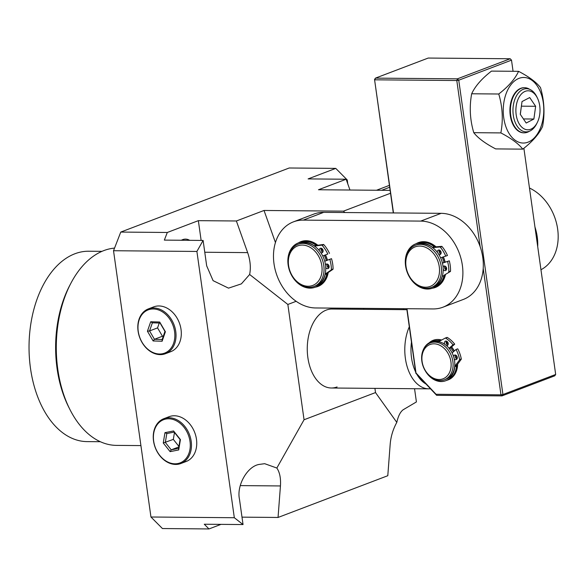 <?xml version="1.0" encoding="UTF-8"?>
<svg xmlns="http://www.w3.org/2000/svg" width="587" height="587" viewBox="0 0 587 587"><rect width="100%" height="100%" fill="white"/><g stroke="black" fill="none" stroke-linecap="round" stroke-linejoin="round"><path stroke-width="0.88" d="M203.109 240.443L196.902 251.449L234.323 517.727L243.04 524.558L239.467 499.17C236.458 485.544 247.222 466.445 259.043 464.449L264.671 463.686L276.837 468.037L304.051 419.756L287.85 304.462L249.636 274.489L241.389 283.866L228.526 288.144L213.088 280.652L206.675 265.83L203.109 240.443L164.345 240.105L167.302 232.474L120.768 232.07L113.526 250.73L150.954 517.008L162.43 528.542L208.972 528.946L220.998 524.367M189.645 240.325A19.745 12.21 90.5 0 0 185.521 239.122A19.745 12.21 90.5 0 0 181.376 240.252M100.355 441.718L87.096 441.607A95.189 58.883 -89.5 0 1 29.35 357.16A95.189 58.883 -89.5 0 1 74.894 253.767A95.189 58.883 -89.5 0 1 88.732 251.229L101.991 251.346M140.917 445.592L116.497 445.386A98.719 61.063 -89.5 0 1 69.904 409.477L68.76 407.209A95.189 58.883 -89.5 0 1 69.809 285.304L70.99 283.059A98.719 61.063 -89.5 0 1 103.84 250.59A98.719 61.063 -89.5 0 1 114.546 248.103M406.894 309.679L332.022 309.033A39.483 24.427 90.5 0 0 326.284 310.083A39.483 24.427 90.5 0 0 307.39 352.978A39.483 24.427 90.5 0 0 331.339 388A39.483 24.427 90.5 0 0 337.085 386.95M69.904 409.477A98.719 61.063 -89.5 0 1 70.99 283.059M344.752 212.531L343.461 211.151L264.025 210.469L236.378 220.983L198.355 220.661L167.302 232.474M343.461 211.151L390.531 193.248M390.128 190.371L318.477 189.755L346.132 179.233L349.969 190.027M120.768 232.07L289.215 167.992L335.757 168.388L308.109 178.91L346.132 179.233M276.837 468.037C279.742 472.3 280.946 478.273 280.439 485.948L278.047 517.463L387.794 475.712L390.186 444.198C390.847 436.464 393.055 429.2 396.805 422.398C398.191 416.11 400.312 411.891 403.174 409.755L416.41 401.934L414.554 388.719M374.924 388.381L375.519 392.571L396.805 422.398M375.519 392.571L304.051 419.756M278.047 517.463L241.998 517.147M243.04 524.558L204.276 524.228L208.972 528.946M234.323 517.727L150.954 517.008M403.445 309.65L403.306 308.689M363.683 308.366L363.815 309.305M347.798 183.922L347.233 179.93L335.757 168.388M264.025 210.469L275.442 242.519M296.156 301.3L287.85 304.462M196.902 251.449L113.526 250.73M236.378 220.983L247.648 252.615C250.319 260.379 250.987 267.672 249.636 274.489M198.355 220.661L201.136 240.421M166.011 419.015A23.128 17.661 69.2 0 1 189.344 438.1A23.128 17.661 69.2 0 1 177.678 463.576A23.128 17.661 69.2 0 1 154.344 444.491A23.128 17.661 69.2 0 1 166.011 419.015M166.312 418.003A23.972 18.314 69.2 0 1 190.027 436.178A23.972 18.314 69.2 0 1 180.877 463.51A23.972 18.314 69.2 0 1 178.397 464.2A23.972 18.314 69.2 0 1 154.682 446.025A23.972 18.314 69.2 0 1 163.832 418.692A23.972 18.314 69.2 0 1 166.312 418.003M163.832 418.692L169.107 416.689A23.972 18.314 69.2 0 1 171.587 416A23.972 18.314 69.2 0 1 195.302 434.175A23.972 18.314 69.2 0 1 186.152 461.507L180.877 463.51M170.12 451.638L163.252 442.994L164.976 432.648L173.569 430.953L180.436 439.597L178.712 449.943L170.12 451.638L171.221 449.84L178.58 448.387L180.062 439.516L174.17 432.105L166.811 433.558L165.329 442.429L171.221 449.84L178.822 446.949M174.478 432.487L173.326 439.384L163.252 442.994M173.326 439.384L178.91 446.413M178.712 449.943L178.58 448.387M180.062 439.516L180.436 439.597M174.17 432.105L173.569 430.953M166.811 433.558L164.976 432.648M170.905 320.942A23.128 17.661 69.2 0 1 167.823 351.378A23.128 17.661 69.2 0 1 141.922 342.045A23.128 17.661 69.2 0 1 144.996 311.609A23.128 17.661 69.2 0 1 170.905 320.942M171.94 320.363A23.972 18.314 69.2 0 1 165.446 353.704A23.972 18.314 69.2 0 1 141.9 342.236A23.972 18.314 69.2 0 1 148.401 308.887A23.972 18.314 69.2 0 1 171.94 320.363M148.401 308.887L153.677 306.884A23.972 18.314 69.2 0 1 177.215 318.352A23.972 18.314 69.2 0 1 170.722 351.701L165.446 353.704M147.432 331.222L150.705 321.749L159.686 322.021L165.395 331.765L162.115 341.23L153.134 340.959L147.432 331.222L149.568 330.936L154.454 339.286L162.151 339.513L164.962 331.398L160.075 323.048L152.371 322.821L149.568 330.936L157.558 327.891L162.452 336.241L154.454 339.286L153.134 340.959M159.246 323.026L157.558 327.891M162.452 336.241L163.281 336.27M162.151 339.513L162.115 341.23M164.962 331.398L165.395 331.765M160.075 323.048L159.686 322.021M150.705 321.749L152.371 322.821M429.112 342.867A21.154 16.157 69.2 0 1 437.873 339.462A21.154 16.157 69.2 0 1 441.673 340.012M438.922 340.511A19.745 15.079 -110.8 0 0 437.601 340.57A19.745 15.079 69.2 0 1 440.543 340.629A19.745 15.079 -110.8 0 0 438.922 340.511M513.067 71.284L511.504 60.145L458.755 80.206L502.927 394.523L555.676 374.462L554.759 375.819L502.017 395.887L436.64 395.322L415.823 373.215L406.762 308.718M454.499 373.405A19.745 15.079 -110.8 0 0 457.324 364.542A19.745 15.079 69.2 0 1 457.214 365.723A19.745 15.079 69.2 0 1 454.499 373.405M456.987 358.958A19.745 15.079 -110.8 0 0 456.062 355.326A19.745 15.079 69.2 0 1 456.987 358.958A2.399 1.834 69.2 0 1 455.395 357.344A2.399 1.834 69.2 0 1 455.512 355.069M454.199 351.085A19.745 15.079 -110.8 0 0 451.418 347.056A19.745 15.079 69.2 0 1 454.199 351.085M448.219 343.997A19.745 15.079 -110.8 0 0 446.113 342.581A19.745 15.079 69.2 0 1 448.219 343.997M393.297 212.927L374.543 79.48L393.51 212.934M555.676 374.462L523.883 148.247M374.543 79.48L375.46 78.122L457.456 78.827L510.206 58.759L428.209 58.054L375.46 78.122L374.8 79.817L456.796 80.522L480.144 246.65M446.12 342.001A21.154 16.157 69.2 0 1 448.211 343.483M451.616 346.888A21.154 16.157 69.2 0 1 454.338 350.967M456.297 355.502A21.154 16.157 69.2 0 1 457.134 358.694M457.64 364.123A21.154 16.157 69.2 0 1 447.125 380.2M406.974 308.725L416 372.98L436.053 394.281L500.968 394.838L483.204 268.442M457.456 78.827L456.796 80.522L458.755 80.206L457.456 78.827M436.053 394.281L436.64 395.322M500.968 394.838L502.017 395.887L502.927 394.523L500.968 394.838M510.206 58.759L511.504 60.145L510.206 58.759M416.139 243.7A23.972 18.314 69.2 0 1 436.031 246.826M439.267 250.187A23.972 18.314 69.2 0 1 441.145 252.784M443.368 256.923A23.972 18.314 69.2 0 1 445.166 262.162M444.99 262.22A22.563 17.236 -110.8 0 0 443.207 256.974A22.563 17.236 69.2 0 1 444.99 262.22M441.116 253.122A22.563 17.236 -110.8 0 0 439.157 250.451A22.563 17.236 69.2 0 1 441.116 253.122M435.495 246.87A22.563 17.236 -110.8 0 0 427.006 242.937A22.563 17.236 69.2 0 1 435.495 246.87M298.416 242.893A23.972 18.314 69.2 0 1 317.861 245.249M321.192 248.462A23.972 18.314 69.2 0 1 323.099 250.928M325.455 254.934A23.972 18.314 69.2 0 1 327.458 260.21M327.297 260.268A22.563 17.236 -110.8 0 0 325.286 255A22.563 17.236 69.2 0 1 327.297 260.268M323.085 251.273A22.563 17.236 -110.8 0 0 321.082 248.749A22.563 17.236 69.2 0 1 323.085 251.273M317.296 245.322A22.563 17.236 -110.8 0 0 309.144 241.903A22.563 17.236 69.2 0 1 317.296 245.322M462.365 265.309A45.126 34.472 -110.8 0 0 420.725 221.094L303.281 220.118A45.126 34.472 -110.8 0 0 293.419 221.864A45.126 34.472 -110.8 0 0 275.266 270.086A45.126 34.472 -110.8 0 0 315.645 307.962L433.089 308.938A45.126 34.472 -110.8 0 0 442.95 307.199A45.126 34.472 -110.8 0 0 462.365 265.309M442.95 307.199L463.37 299.429A45.126 34.472 -110.8 0 0 482.785 257.546A45.126 34.472 -110.8 0 0 441.145 213.33L323.694 212.355A45.126 34.472 -110.8 0 0 313.832 214.094L293.419 221.864M328.368 264.766A23.972 18.314 69.2 0 1 328.581 267.877M328.236 272.493A23.972 18.314 69.2 0 1 315.27 287.182M445.929 266.792A23.972 18.314 69.2 0 1 446.017 269.829M445.511 274.386A23.972 18.314 69.2 0 1 432.428 288.202M323.943 280.799A22.563 17.236 -110.8 0 0 327.759 272.808A22.563 17.236 69.2 0 1 323.943 280.799M328.309 267.738A22.563 17.236 -110.8 0 0 328.126 264.517A22.563 17.236 69.2 0 1 328.309 267.738M441.116 282.083A22.563 17.236 -110.8 0 0 444.983 274.694A22.563 17.236 69.2 0 1 443.126 279.287A22.563 17.236 69.2 0 1 441.116 282.083M445.731 269.66A22.563 17.236 -110.8 0 0 445.672 266.527A22.563 17.236 69.2 0 1 445.731 269.66M537.714 246.65A45.126 34.472 -110.8 0 0 537.23 236.832A45.126 34.472 -110.8 0 0 534.955 227.015M540.957 269.734A45.126 34.472 -110.8 0 0 557.65 229.062A45.126 34.472 -110.8 0 0 529.474 188.031M389.423 185.353A45.126 34.472 -110.8 0 0 388.704 185.617L376.509 190.254M430.469 388.77A39.483 24.427 -89.5 0 1 428.87 388.843A39.483 24.427 -89.5 0 1 405.39 358.422A39.483 24.427 -89.5 0 1 409.3 326.768M426.001 384.023A36.665 22.68 -89.5 0 1 423.983 382.702A36.665 22.68 -89.5 0 1 416.887 374.345M415.647 371.967A36.665 22.68 -89.5 0 1 411.524 357.813A36.665 22.68 -89.5 0 1 411.458 342.111M423.851 381.733L423.983 382.702L424.768 382.709M450.574 347.798A18.336 14 69.2 0 1 453.362 351.818M455.196 356.162A18.336 14 69.2 0 1 455.659 357.879M421.767 355.34A19.745 15.079 69.2 0 1 430.344 342.889A19.745 15.079 69.2 0 1 446.56 347.996A19.745 15.079 69.2 0 1 452.959 367.345A19.745 15.079 69.2 0 1 444.388 379.796A19.745 15.079 69.2 0 1 428.172 374.689A19.745 15.079 69.2 0 1 421.767 355.34M430.344 342.889L432.047 342.243A19.745 15.079 69.2 0 1 448.263 347.35A19.745 15.079 69.2 0 1 454.661 366.699A19.745 15.079 69.2 0 1 446.091 379.151L444.388 379.796M422.031 356.096A18.336 14 69.2 0 1 438.533 344.716A18.336 14 69.2 0 1 450.999 367.242A18.336 14 69.2 0 1 434.497 378.615A18.336 14 69.2 0 1 422.031 356.096M321.236 250.656A21.154 16.157 69.2 0 1 322.102 251.794M324.273 255.382A21.154 16.157 69.2 0 1 326.277 260.657M327.047 264.788A21.154 16.157 69.2 0 1 327.157 266.212M288.202 258.742A22.563 17.236 69.2 0 1 298.035 244.251A22.563 17.236 69.2 0 1 316.474 249.981A22.563 17.236 69.2 0 1 323.914 271.928A22.563 17.236 69.2 0 1 314.082 286.427A22.563 17.236 69.2 0 1 295.643 280.696A22.563 17.236 69.2 0 1 288.202 258.742M298.035 244.251L299.737 243.598A22.563 17.236 69.2 0 1 318.176 249.336A22.563 17.236 69.2 0 1 325.616 271.282A22.563 17.236 69.2 0 1 315.784 285.781L314.082 286.427M288.466 259.483A21.154 16.157 69.2 0 1 307.317 246.019A21.154 16.157 69.2 0 1 321.947 271.84A21.154 16.157 69.2 0 1 303.097 285.304A21.154 16.157 69.2 0 1 288.466 259.483M438.871 280.902A22.563 17.236 69.2 0 1 431.526 287.403A22.563 17.236 69.2 0 1 410.247 278.04A22.563 17.236 69.2 0 1 408.141 251.72A22.563 17.236 69.2 0 1 415.486 245.219A22.563 17.236 69.2 0 1 436.757 254.582A22.563 17.236 69.2 0 1 438.871 280.902M415.486 245.219L417.181 244.574A22.563 17.236 69.2 0 1 438.46 253.936A22.563 17.236 69.2 0 1 440.573 280.256A22.563 17.236 69.2 0 1 433.228 286.757L431.526 287.403M437.058 280.315A21.154 16.157 69.2 0 1 413.872 282.024A21.154 16.157 69.2 0 1 408.251 252.953A21.154 16.157 69.2 0 1 431.438 251.251A21.154 16.157 69.2 0 1 437.058 280.315M439.215 252.315A21.154 16.157 69.2 0 1 440.096 253.562M442.172 257.304A21.154 16.157 69.2 0 1 443.955 262.55M444.572 266.733A21.154 16.157 69.2 0 1 444.63 268.039M453.546 356.404A2.399 1.834 69.2 0 1 454.118 355.362A2.399 1.834 69.2 0 1 454.551 355.098A2.399 1.834 69.2 0 1 456.979 356.382A2.399 1.834 69.2 0 1 456.693 359.317A2.399 1.834 69.2 0 1 456.253 359.582A2.399 1.834 69.2 0 1 454.228 358.899M444.704 344.268A2.399 1.834 69.2 0 1 445.027 341.407A2.399 1.834 69.2 0 1 445.46 341.142A2.399 1.834 69.2 0 1 447.888 342.426A2.399 1.834 69.2 0 1 447.602 345.361A2.399 1.834 69.2 0 1 447.169 345.626A2.399 1.834 69.2 0 1 446.582 345.714M452.1 352.926L456.04 349.47L457.743 348.825A26.371 20.141 69.2 0 1 461.279 358.921A0.565 0.433 69.2 0 1 461.199 359.354L456.686 365.393A1.409 1.079 -110.8 0 0 456.459 366.046L454.756 366.692A20.728 15.834 69.2 0 1 449.422 378.483A20.728 15.834 69.2 0 1 445.658 380.758A20.728 15.834 69.2 0 1 425.56 371.285M423.058 350.336A20.728 15.834 69.2 0 1 427.153 344.283A20.728 15.834 69.2 0 1 430.917 342.008A20.728 15.834 69.2 0 1 438.379 341.546L439.942 340.952M456.459 366.046A20.728 15.834 69.2 0 1 451.124 377.83A20.728 15.834 69.2 0 1 447.36 380.112L445.658 380.758M456.04 349.47A26.371 20.141 69.2 0 1 459.577 359.574L461.279 358.921M445.306 338.053L446.927 337.437A0.565 0.433 69.2 0 1 447.309 337.466L445.606 338.112A26.371 20.141 69.2 0 1 453.01 344.818L454.712 344.173L449.473 348.766M453.01 344.818L449.07 348.274M447.309 337.466A26.371 20.141 69.2 0 1 454.712 344.173M438.379 341.546A1.409 1.079 69.2 0 0 438.988 341.473L445.225 338.09A0.565 0.433 -110.8 0 1 445.262 338.068L446.964 337.422M430.917 342.008L432.619 341.355A20.728 15.834 69.2 0 1 440.052 340.893M461.199 359.354L459.496 360L454.984 366.039L456.686 365.393M454.756 366.692A1.409 1.079 69.2 0 1 454.984 366.039M459.496 360A0.565 0.433 -110.8 0 0 459.577 359.574M447.903 345.002A2.399 1.834 69.2 0 1 446.303 343.388A2.399 1.834 69.2 0 1 446.428 341.113M443.06 266.843A2.399 1.834 69.2 0 1 443.882 266.08A2.399 1.834 69.2 0 1 443.955 266.058A2.399 1.834 69.2 0 1 446.458 267.723A2.399 1.834 69.2 0 1 445.584 270.563A2.399 1.834 69.2 0 1 445.511 270.592A2.399 1.834 69.2 0 1 443.2 269.367M437.359 252.366A2.399 1.834 69.2 0 1 438.379 250.084A2.399 1.834 69.2 0 1 438.452 250.062A2.399 1.834 69.2 0 1 440.962 251.72A2.399 1.834 69.2 0 1 440.081 254.567A2.399 1.834 69.2 0 1 440.008 254.597A2.399 1.834 69.2 0 1 438.805 254.472M442.429 263.145L449.297 260.848A29.614 22.622 69.2 0 1 450.515 271.143A0.565 0.433 69.2 0 1 450.317 271.532L444.469 275.002A1.409 1.079 -110.8 0 0 444.021 275.648L442.319 276.294A23.693 18.094 69.2 0 1 432.604 288.136A23.693 18.094 69.2 0 1 431.878 288.386A23.693 18.094 69.2 0 1 407.092 271.957A23.693 18.094 69.2 0 1 415.757 243.847A23.693 18.094 69.2 0 1 416.477 243.598A23.693 18.094 69.2 0 1 432.355 247.318L434.057 246.665A1.409 1.079 -110.8 0 0 434.82 246.929L441.659 246.357A0.565 0.433 69.2 0 1 442.055 246.555A29.614 22.622 69.2 0 1 447.463 255.521L440.595 257.81M415.757 243.847L417.46 243.201A23.693 18.094 69.2 0 1 418.179 242.945A23.693 18.094 69.2 0 1 434.057 246.665M444.021 275.648A23.693 18.094 69.2 0 1 434.307 287.491L432.604 288.136M447.595 261.494A29.614 22.622 69.2 0 1 448.813 271.796L450.515 271.143M442.407 263.042L449.297 260.848M442.055 246.555L440.353 247.2A29.614 22.622 69.2 0 1 445.76 256.167M434.82 246.929L433.118 247.575L439.957 247.002L441.659 246.357M450.317 271.532L444.469 275.002M440.353 247.2A0.565 0.433 -110.8 0 0 439.957 247.002M433.118 247.575A1.409 1.079 69.2 0 1 432.355 247.318M442.319 276.294A1.409 1.079 69.2 0 1 442.767 275.648M448.615 272.177A0.565 0.433 -110.8 0 0 448.813 271.796M446.325 269.947A2.399 1.834 69.2 0 1 444.719 268.325A2.399 1.834 69.2 0 1 444.843 266.058M440.822 253.951A2.399 1.834 69.2 0 1 439.223 252.329A2.399 1.834 69.2 0 1 439.34 250.062M320.847 252.703A2.399 1.834 -110.8 0 0 322.043 252.762A2.399 1.834 -110.8 0 0 322.901 249.871A2.399 1.834 -110.8 0 0 320.341 248.279L320.341 248.279A2.399 1.834 -110.8 0 0 319.335 250.664M325.734 267.467A2.399 1.834 -110.8 0 0 328.06 268.582A2.399 1.834 -110.8 0 0 328.925 265.684A2.399 1.834 -110.8 0 0 326.357 264.099L326.357 264.099A2.399 1.834 -110.8 0 0 325.499 264.935M327.803 254.039L322.733 255.969L327.803 254.039A29.614 22.622 -110.8 0 0 322.124 245.3A0.565 0.433 -110.8 0 0 321.72 245.124L314.962 246.056A1.409 1.079 69.2 0 1 314.199 245.836A23.693 18.094 -110.8 0 0 298.328 242.93A23.693 18.094 -110.8 0 0 289.839 271.51A23.693 18.094 -110.8 0 0 315.175 287.219L316.877 286.573A23.693 18.094 -110.8 0 0 316.885 286.566A23.693 18.094 -110.8 0 0 326.805 273.843L325.103 274.489A1.409 1.079 69.2 0 1 325.521 273.813L331.193 270.013A0.565 0.433 -110.8 0 0 331.376 269.616A29.614 22.622 -110.8 0 0 329.806 259.315L324.743 261.244M315.175 287.219A23.693 18.094 -110.8 0 0 315.182 287.219A23.693 18.094 -110.8 0 0 325.103 274.489M314.199 245.836L315.901 245.19A23.693 18.094 -110.8 0 0 300.03 242.284A23.693 18.094 -110.8 0 0 300.023 242.284L298.328 242.93M329.498 253.393A29.614 22.622 -110.8 0 0 323.826 244.654L322.124 245.3M331.376 269.616L333.078 268.971A29.614 22.622 -110.8 0 0 331.508 258.669L329.806 259.315M325.521 273.813L327.223 273.168L332.895 269.367L331.193 270.013M321.72 245.124L323.422 244.478L316.657 245.41L314.962 246.056M321.302 248.257A2.399 1.834 -110.8 0 0 321.177 250.524A2.399 1.834 -110.8 0 0 322.784 252.146M327.319 264.069A2.399 1.834 -110.8 0 0 327.201 266.344A2.399 1.834 -110.8 0 0 328.801 267.958M333.078 268.971A0.565 0.433 69.2 0 1 332.895 269.367M327.223 273.168A1.409 1.079 -110.8 0 0 326.805 273.843M315.901 245.19A1.409 1.079 -110.8 0 0 316.657 245.41M323.422 244.478A0.565 0.433 69.2 0 1 323.826 244.654M524.308 87.705A22.563 13.956 90.5 0 0 524.074 87.705A22.563 13.956 90.5 0 0 510.558 117.202A22.563 13.956 90.5 0 0 523.685 132.831A22.563 13.956 90.5 0 0 523.92 132.823M529.687 89.341A22.563 13.956 90.5 0 0 524.551 87.705A22.563 13.956 90.5 0 0 511.035 117.209A22.563 13.956 90.5 0 0 524.162 132.831A22.563 13.956 90.5 0 0 529.327 131.283M537.347 122.412L536.716 123.696A21.594 13.362 -89.5 0 1 523.831 131.539A21.594 13.362 -89.5 0 1 513.566 116.923A21.594 13.362 -89.5 0 1 520.177 91.19A21.594 13.362 -89.5 0 1 536.944 97.06L537.56 98.352A19.51 12.07 90.5 0 0 522.408 93.047A19.51 12.07 90.5 0 0 516.435 116.299A19.51 12.07 90.5 0 0 525.71 129.5A19.51 12.07 90.5 0 0 537.347 122.412A19.51 12.07 90.5 0 0 539.468 104.303A19.51 12.07 90.5 0 0 537.56 98.352M520.295 114.105A11.285 6.978 90.5 0 0 520.581 112.543A11.285 6.978 90.5 0 0 520.728 110.928M520.324 114.399L521.395 106.078M520.265 114.304L526.194 123.035L533.884 119.029L535.645 106.291L529.709 97.559L522.019 101.566L520.265 114.304M521.461 106.174L535.645 106.291M523.413 118.941L533.884 119.029M522.76 149.142L495.67 148.907C485.273 143.485 477.972 138.077 473.768 132.677C469.952 119.711 469.255 106.746 471.677 93.773C475.14 86.208 481.744 78.651 491.488 71.1L518.57 71.335C515.107 78.9 508.503 86.458 498.759 94.008C502.575 106.966 503.279 119.939 500.858 132.911C511.299 138.363 518.6 143.771 522.76 149.142C532.468 141.628 539.071 134.071 542.571 126.469C544.993 113.562 544.296 100.59 540.48 87.566C536.32 82.195 529.019 76.787 518.57 71.335M505.143 96.642A32.791 20.281 90.5 0 0 514.938 140.088A32.791 20.281 90.5 0 0 541.896 123.879A32.791 20.281 90.5 0 0 532.101 80.434A32.791 20.281 90.5 0 0 505.143 96.642M498.759 94.008L471.677 93.773M500.858 132.911L473.768 132.677M240.259 485.603L280.439 485.948M204.768 252.249L247.648 252.615M420.725 221.094L441.145 213.33M303.281 220.118L323.694 212.355M381.667 190.298L389.687 187.246M331.339 388L428.87 388.843M523.685 132.831L524.162 132.831M524.074 87.705L524.551 87.705"/></g></svg>
